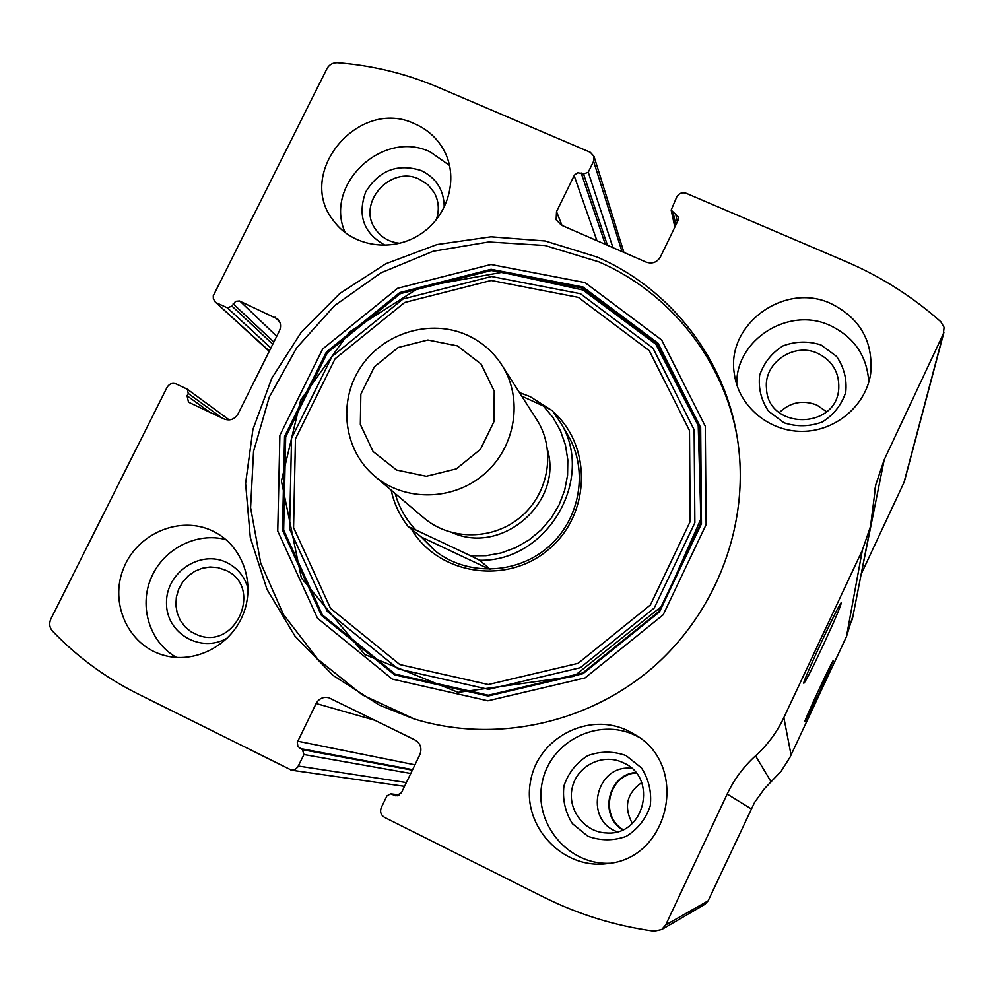 <?xml version="1.0" encoding="UTF-8"?>
<svg xmlns="http://www.w3.org/2000/svg" width="994" height="994" viewBox="0 0 994 994"><rect width="100%" height="100%" fill="white"/><g stroke="black" fill="none" stroke-linecap="round" stroke-linejoin="round"><path stroke-width="1.49" d="M216.816 302.984L227.39 307.829L231.975 306.102L235.59 301.319L239.492 300.983L277.761 319.099C280.805 322.491 281.364 326.367 279.476 330.729L238.063 413.864C234.646 419.331 230.036 421.058 224.197 419.021L188.512 402.185L187.071 395.798L188.251 393.45L187.332 389.213L176.224 383.957C172.372 382.615 169.315 383.759 167.054 387.374L50.88 618.951C48.905 623.462 49.439 627.5 52.471 631.066C76.898 656.549 105.078 677.336 137.01 693.439L291.565 770.176L295.255 769.306L297.678 767.169L303.965 754.521L302.412 749.662L297.889 746.469L297.293 742.344L316.129 703.504C319.062 698.459 323.311 696.533 328.84 697.751L414.995 739.958C420.561 743.437 422.177 748.333 419.853 754.645L401.414 792.802L395.947 795.896L390.592 793.833L386.939 795.896L381.311 807.526C379.745 811.75 380.814 815.043 384.529 817.391L543.979 897.247C578.645 914.555 615.398 925.886 654.238 931.204L661.706 929.539L665.719 924.917L727.186 794.044C734.131 779.395 743.574 766.635 755.552 755.8C767.53 744.941 776.96 732.218 783.856 717.631L862.357 550.179L870.533 526.373L875.801 484.687L884.2 459.775L943.318 333.909L944.089 327.374L940.759 321.683C912.318 296.498 880.771 276.481 846.093 261.621L686.307 193.333C682.207 192.041 679.039 193.221 676.79 196.887L671.161 210.082L678.542 217.164L678.107 220.357L660.488 256.812C657.109 262.341 652.35 264.106 646.199 262.13L561.424 225.203L556.143 219.761L556.516 211.647L574.42 175.093L577.713 172.707L583.553 173.987L588.262 172.223L593.604 161.264L594.027 156.418L590.312 152.306L437.994 87.211C405.875 73.568 372.352 65.405 337.413 62.721C332.754 62.622 329.25 64.622 326.927 68.71L213.275 295.79L213.35 298.834L215.176 301.89L269.349 351.044M704.659 904.478L708.126 900.85L754.57 802.431L764.398 788.751L781.023 771.381L790.031 757.179L846.441 636.682L853.138 615.149M818.994 693.414L804.879 721.632C803.537 721.942 832.984 658.761 833.394 660.438L818.994 693.414M822.286 647.193C811.464 670.118 805.302 682.145 803.811 683.276C801.81 683.189 840.29 600.5 841.222 602.923C840.775 606.178 834.463 620.939 822.286 647.193M884.2 459.775L861.164 574.197M861.935 572.482L904.291 481.841L943.915 332.319M379.323 705.106L413.33 718.674C493.272 743.698 586.46 724.427 652.014 668.167C717.395 611.72 750.346 522.422 737.548 439.609C725.371 358.697 670.267 288.508 597.108 257.024L545.197 240.983L490.949 236.796L436.987 244.536L385.834 263.733L339.886 293.416L301.269 332.195L271.797 378.242L252.923 429.445L245.593 483.407L250.302 537.568L266.951 589.305L294.92 636.036L332.965 675.336L379.323 705.106M415.07 123.977C428.041 129.717 437.82 138.812 444.405 151.225C458.979 178.995 447.76 217.04 419.567 234.721C391.561 252.712 352.684 246.512 334.059 221.401C294.249 173.59 358.722 96.294 415.07 123.977M831.121 303.667C860.282 318.316 873.453 341.663 870.645 373.732C865.936 405.813 835.308 431.495 801.934 431.359C768.561 431.508 738.704 406.049 734.429 374.316C725.421 324.678 784.564 281.414 831.121 303.667M212.853 531.107L214.828 532.101C243.045 546.725 255.856 584.149 242.822 615.112C230.111 646.199 194.091 664.303 163.339 655.158C128.201 645.292 109.178 603.072 123.604 568.233C137.396 533.157 180.423 515.165 212.853 531.107M628.171 730.851L635.427 734.889C689.687 765.778 669.695 858.891 607.073 863.624C562.666 869.675 522.409 826.523 530.336 782.477C537.021 738.231 588.324 711.07 628.171 730.851M609.583 863.264C567.81 865.14 533.194 822.883 542.289 782.116C550.328 741.139 598.351 717.059 635.588 735.51L638.645 737.076M626.058 755.577L641.515 767.952C648.871 779.532 651.791 792.168 650.25 805.873C645.864 818.919 637.875 829.083 626.295 836.339C613.435 840.936 600.612 840.899 587.789 836.202L572.42 823.691C565.164 812.061 562.343 799.449 563.958 785.844C568.369 772.91 576.309 762.845 587.789 755.626C600.513 751.029 613.273 751.017 626.058 755.577M623.424 762.833C658.475 777.656 644.559 836.202 606.539 832.947C584.41 832.388 567.102 809.514 572.209 787.882C576.806 766.125 602.004 753.166 622.145 762.236L623.424 762.833M617.137 831.754C583.056 819.628 596.089 763.69 631.737 768.374M622.468 829.878C598.661 815.291 608.117 774.637 635.675 772.462M623.002 829.642C599.171 815.366 608.601 774.786 636.048 772.91M632.296 823.43C623.561 806.966 626.68 793.361 641.664 782.638M176.621 657.481C149.982 642.708 138.688 607.073 151.088 578.061C163.227 548.924 196.663 531.728 225.961 539.63M227.601 637.85C201.248 653.878 166.035 633.588 166.495 602.998C165.849 572.494 200.552 549.309 226.955 562.654C237.678 568.096 244.735 576.731 248.14 588.56M225.663 570.245C263.323 586.348 236.46 650.175 198.141 635.228L191.059 631.811L185.008 626.792L180.312 620.442L177.218 613.112L175.876 605.172L176.373 597.083L178.672 589.256L182.647 582.099L188.09 576.023L194.7 571.326L202.142 568.27L209.995 567.002L217.872 567.624L225.663 570.245M736.815 384.827C735.075 339.948 788.714 305.829 830.201 325.535C854.181 337.103 867.041 355.951 868.806 382.106M820.994 344.93L836.526 356.349C844.005 367.221 847.074 379.211 845.732 392.319C841.545 404.881 833.742 414.771 822.324 421.978C809.601 426.674 796.84 426.948 784.03 422.798L768.573 411.243C761.205 400.321 758.223 388.356 759.64 375.334C763.852 362.885 771.617 353.081 782.924 345.912C795.523 341.215 808.221 340.88 820.994 344.93M817.776 353.367C832.264 360.611 839.259 372.178 838.774 388.107C837.035 430.079 767.592 430.079 766.486 388.343C763.591 362.798 794.094 341.961 817.776 353.367M779.296 412.622C790.143 402.235 802.63 399.687 816.782 405.018L826.586 411.727M345.216 232.683C323.385 184.921 382.789 128.698 430.39 152.02L449.574 165.489M385.324 245.356C363.717 233.441 357.181 215.636 365.717 191.929C379.037 170.297 397.525 163.165 421.22 170.546C436.465 178.038 444.132 190.351 444.219 207.473M399.861 243.269C389.673 242.25 381.659 237.715 375.831 229.689C356.063 204.093 390.108 164.681 419.344 179.218L427.892 184.71L434.229 192.587C438.863 201.21 439.534 210.306 436.229 219.885M414.212 718.948L362.226 694.831L317.869 659.295L283.452 614.503L260.689 563.002L250.6 507.648L253.557 451.388L269.25 397.153L296.759 347.726L334.605 305.593L380.839 272.878L433.123 251.271L488.799 241.952L545.023 245.493L598.848 261.844C669.484 292.311 723.259 359.07 737.088 436.764M519.452 392.568L530.1 396.606L551.098 409.95M553.434 412.013C592.772 447.163 590.386 515.724 547.818 550.117C505.946 585.342 438.329 574.532 411.429 529.156M567.313 434.117L568.295 435.794C588.709 471.057 580.011 519.874 548.005 547.222C516.197 574.793 466.646 576.122 434.838 550.664L420.81 536.598M521.751 396.159L543.407 405.987L552.999 417.542L560.417 430.651L565.412 444.914L567.822 459.911L567.574 475.194L564.667 490.278L559.175 504.716L551.26 518.048L541.171 529.877L529.218 539.829L515.762 547.595L501.224 552.95L486.041 555.708L470.696 555.82L415.778 529.939C405.9 519.527 399.029 507.4 395.19 493.558M415.778 529.939L408.149 526.559C399.712 515.737 394.059 503.61 391.176 490.154M543.407 405.987L552.279 410.559L560.442 422.425C595.841 478.549 547.383 561.908 479.692 560.281L470.696 555.82M479.692 560.281L490.154 569.313M408.149 526.559L421.456 537.12L435.77 551.397M489.731 569.326L421.456 537.12M457.426 345.887L481.121 364.09L494.217 391.064L494.018 421.518L480.462 449.325L456.258 468.895L426.289 476.275L396.569 470.038L373.061 451.5L360.337 424.438L360.834 394.233L374.365 366.798L398.259 347.465L427.867 339.998L457.426 345.887M467.205 335.14C481.904 341.874 493.583 352.062 502.256 365.693C523.428 399.166 515.575 447.337 484.177 474.138C453.003 501.187 404.21 501.771 374.291 475.828C343.601 449.71 337.786 401.365 360.685 367.184C383.286 332.791 430.514 318.465 467.205 335.14M536.263 418.834L537.083 420.127C555.957 449.971 549.086 492.751 521.278 516.482C493.683 540.438 450.369 540.848 423.68 517.737L374.291 475.828M665.719 924.917L708.126 900.85M727.186 794.044L751.216 808.855M755.552 755.8L771.17 781.918M783.856 717.631L791.087 755.018M862.357 550.179L846.441 636.682M943.318 333.909L903.869 482.972M673.137 212.48L675.833 225.066M675.56 213.524L677.336 221.96M556.516 211.647L562.02 225.464M574.134 175.615L596.922 240.66M581.179 172.968L605.334 244.325M583.553 173.987L607.458 245.257M588.262 172.223L612.963 247.655M593.604 161.264L622.008 251.594M227.39 307.829L270.877 347.975M231.975 306.102L272.766 344.185M233.143 303.779L273.847 342.011M240.014 301.194L276.717 336.245M274.978 317.161L279.649 321.783M187.071 395.798L210.082 412.398M188.251 393.45L222.06 418.014M391.76 794.169L399.389 795.088M394.171 795.374L397.712 795.796M316.129 703.504L375.123 720.352M297.703 741.189L414.945 764.808M300.039 748.482L412.609 769.642M302.412 749.662L412.361 770.164M303.965 754.521L410.758 773.481M298.349 766.039L406.372 782.564M585.019 282.594L661.669 339.973L705.28 426.24L706.138 524.571L663.184 614.801L584.981 677.945L487.905 700.795L392.295 679.113L317.484 618.218L277.748 531.131L279.886 435.285L322.677 348.981L397.712 288.248L490.974 264.479L585.019 282.594M583.093 287.042L658.053 343.203L700.671 427.594L701.466 523.739L659.457 611.944L583.006 673.683L488.104 696.036L394.593 674.876L321.41 615.348L282.495 530.175L284.557 436.416L326.417 351.951L399.837 292.534L491.098 269.287L583.093 287.042M582.844 288.161L657.444 344.073L699.851 428.054L700.633 523.739L658.836 611.534L582.745 672.963L488.302 695.216L395.239 674.156L322.391 614.926L283.663 530.15L285.7 436.826L327.361 352.758L400.445 293.615L491.272 270.48L582.844 288.161M580.484 293.727L652.971 348.111L694.135 429.768L694.868 522.745L654.238 608.017L580.31 667.707L488.563 689.351L398.134 668.925L327.287 611.385L289.589 528.994L291.54 438.255L332.033 356.486L403.104 298.958L491.446 276.494L580.484 293.727M578.322 297.368L649.256 350.633L689.501 430.551L690.184 521.527L650.424 604.948L578.098 663.333L488.34 684.531L399.849 664.576L330.505 608.303L293.578 527.677L295.454 438.839L335.09 358.784L404.682 302.462L491.173 280.47L578.322 297.368M547.557 449.996C562.939 502.156 502.392 555.087 452.755 532.846M661.706 929.539L705.305 904.105M870.533 526.373L852.231 619.809M875.801 484.687L874.72 490.452M671.161 210.082L674.851 227.104M594.027 156.418L623.946 252.439M215.176 301.89L269.225 351.292M187.332 389.213L229.241 419.915M390.592 793.833L399.638 794.914M290.931 770.114L404.533 786.341M734.429 374.316L734.765 376.44M766.486 388.343L766.598 389.524M582.882 289.975L501.871 272.331L419.903 287.229L349.329 332.083L300.673 400.06L281.414 481.046L301.356 577.961L364.723 654.499L458.159 692.371L573.886 676.342L662.476 605.706L700.882 518.918L698.223 425.606L655.866 344.21L582.882 289.975M560.442 422.425L568.295 435.794M502.256 365.693L537.083 420.127"/></g></svg>
